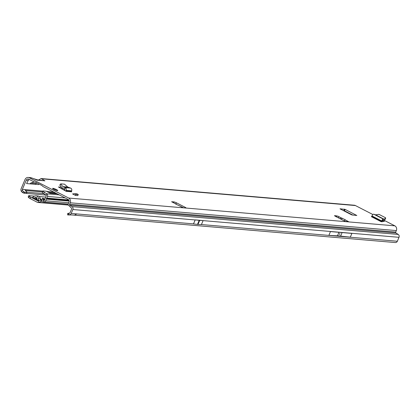 <?xml version="1.0" encoding="UTF-8"?>
<svg xmlns="http://www.w3.org/2000/svg" width="420" height="420" viewBox="0 0 420 420"><rect width="100%" height="100%" fill="white"/><g stroke="black" fill="none" stroke-linecap="round" stroke-linejoin="round"><path stroke-width="0.63" d="M346.138 221.618L347.419 221.03L348.978 221.891L346.721 221.739A2.047 0.32 -157.1 0 1 344.143 220.815L335.517 216.374A2.047 0.32 -157.1 0 1 334.567 215.66A2.047 0.32 -157.1 0 1 334.808 215.607L338.525 216.368L339.124 216.809L338.126 217.718M56.459 189.593A2.788 0.436 22.9 0 0 52.621 188.402A2.788 0.436 22.9 0 0 53.918 189.378A2.788 0.436 22.9 0 0 57.755 190.57A2.788 0.436 22.9 0 0 56.459 189.593M198.287 222.6L198.817 222.416L198.697 221.949L198.471 222.159L197.526 224.396A2.047 0.32 -157.1 0 1 197.484 224.396L193.484 223.928L195.19 219.891L203.112 220.568L201.406 224.606L197.978 224.438A2.047 0.32 -157.1 0 1 197.935 224.432L197.526 224.396M339.507 233.998L339.549 234.486L339.838 233.578M339.549 234.486L339.938 233.557M384.248 221.487L383.166 220.631M384.353 221.24L382.011 221.75A2.047 0.877 117.2 0 0 382.237 221.288L383.35 219.161A2.047 0.877 117.2 0 0 381.654 220.946L381.108 221.671L382.011 221.75M75.448 195.41L77.779 195.61L78.246 194.492L75.92 194.297L75.448 195.41L72.587 193.94L74.765 193.704L75.92 194.297M61.551 187.241L58.469 186.995L66.224 191.347A0.509 0.457 -85.1 0 1 66.008 190.669L66.129 190.386A2.047 1.822 94.9 0 0 65.315 187.703L64.722 189.1L61.987 187.766L59.908 185.257L60.701 183.95M175.744 204.094L179.755 205.978M175.675 203.852L171.623 201.747L173.885 201.894A2.047 0.32 -157.1 0 1 176.458 202.818L185.084 207.26A2.047 0.32 -157.1 0 1 186.034 207.979A2.047 0.32 -157.1 0 1 185.792 208.026L183.682 207.847L179.545 205.837M344.384 220.936L345.188 219.691L341.413 217.975L339.959 218.663M37.611 179.881L44.919 180.847L41.102 178.542L354.344 205.233A3.581 3.187 -85.1 0 1 355.415 205.548L372.907 214.552M384.074 220.295L394.847 225.839A3.581 3.187 -85.1 0 1 396.344 230.58L395.714 232.071L69.584 204.278A0.714 0.635 -85.1 0 0 69.83 205.196L395.966 232.99A0.714 0.635 94.9 0 1 395.714 232.071M37.233 180.196L39.023 180.348L33.432 178.579L37.233 180.196M21.221 191.242L22.47 190.523L23.704 191.798L25.237 192.35L23.819 193.148L22.418 192.502L21.221 191.242L21 190.291A2.252 2 -85.1 0 1 21.131 188.753L25.032 179.529A3.581 3.187 94.9 0 1 28.208 177.445L30.686 177.655L33.432 178.579M69.584 204.278L70.214 202.787A3.581 3.187 94.9 0 0 68.712 198.051L29.279 177.755A3.581 3.187 94.9 0 0 28.208 177.445M340.058 208.787L345.082 209.391L356.822 215.492L351.74 214.898L340.032 208.856M64.748 190.108L61.304 188.669M343.193 210.504L344.495 210.788L353.036 215.187M69.741 213.119L68.04 213.344L69.447 213.234A0.714 0.635 94.9 0 0 69.977 212.819L71.636 208.892A0.714 0.635 94.9 0 0 71.699 208.583L71.689 208.451A0.714 0.635 94.9 0 0 71.594 208.194L68.177 204.944A2.252 2 -85.1 0 1 68.35 203.642L68.98 202.151A2.047 1.822 94.9 0 0 68.124 199.442L43.176 186.606A2.557 2.273 94.9 0 1 42.399 185.939L42.305 185.808A1.024 0.908 -85.1 0 0 41.995 185.54L35.422 182.159A1.024 0.908 -85.1 0 0 35.038 182.07L34.881 182.07A2.557 2.273 94.9 0 1 34.503 182.038A2.557 2.273 94.9 0 1 33.92 181.839L28.691 179.151A2.047 1.822 94.9 0 0 26.261 180.164L28.271 180.338L26.575 183.566L29.862 183.845L30.833 183.02L34.23 181.97M34.708 182.065L35.548 182.228M179.287 205.732L181.503 206.887L181.65 207.491M43.586 193.609L27.169 192.213L25.321 190.475L25.163 189.63L22.365 189.389L26.261 180.164M350.002 213.623L349.87 213.938M37.154 183.052L36.041 183.466L35.291 184.306L38.572 184.59L38.792 183.897M203.112 220.568L199.684 220.395A2.047 0.32 -157.1 0 1 199.642 220.395L199.232 220.358A2.047 0.32 -157.1 0 1 199.19 220.353L195.19 219.891M350.327 237.132L328.897 235.305A289.012 45.402 22.9 0 0 337.481 235.798A49.613 7.791 -157.1 0 1 340.62 236.066A289.012 45.402 22.9 0 0 350.327 237.132L351.902 233.41L330.467 231.583L328.897 235.305M68.786 213.308L68.801 214.841L67.935 214.951L71.82 214.951L395.341 242.555A2.252 2 -85.1 0 0 397.341 241.243L399 237.316A2.252 2 -85.1 0 0 398.213 234.428L395.966 232.99M25.237 192.35L27.169 192.213L26.282 193.394L23.819 193.148M45.964 195.074L26.282 193.394M41.102 178.542L38.672 179.975M22.47 190.523L22.323 189.877A0.714 0.635 94.9 0 1 22.365 189.389M28.271 180.338L29.227 179.424M68.801 214.841L69.552 214.762A2.252 2 -85.1 0 0 71.206 213.454L72.865 209.522A2.252 2 94.9 0 0 72.077 206.635L69.83 205.196M71.206 213.454L76.797 213.927L74.45 215.177M30.833 183.02L35.899 183.524M22.418 192.502L23.704 191.798M35.443 182.17L34.881 182.07M35.338 182.123L35.038 182.07M68.04 213.344L67.94 214.867M347.104 221.771L347.419 221.03L345.135 219.87M341.36 219.382L342.269 218.211M344.269 220.878L345.188 219.691M60.769 183.866L64.486 184.18L67.757 187.047L70.812 188.171A2.047 1.822 94.9 0 1 71.626 190.853L71.505 191.137A0.509 0.457 -85.1 0 0 71.72 191.814L66.224 191.347M64.633 190.528A2.047 1.822 94.9 0 1 64.775 190.034L64.895 189.751A0.509 0.457 -85.1 0 0 64.722 189.1M59.871 185L60.806 184.123L62.885 186.632L65.315 187.703M64.643 189.058L65.231 187.661M78.246 194.492L77.096 193.898L74.765 193.704M383.35 219.161L384.179 219.261L385.644 218.027L385.471 217.718L378.913 214.347L375.596 214.841L373.653 214.174A2.047 0.877 117.2 0 0 371.963 215.959L371.417 216.683L381.108 221.671M383.387 219.161L382.798 220.558L383.754 220.568L385.219 219.329L385.471 217.718M53.387 188.591L53.093 188.685M53.093 188.633L53.382 188.449L52.773 188.459A2.63 0.415 22.9 0 0 52.773 188.543L53.403 189.058A2.63 0.415 22.9 0 0 53.991 189.383A2.63 0.415 22.9 0 0 54.695 189.719L56.217 190.312A2.63 0.415 22.9 0 0 56.605 190.433L57.503 190.57A2.63 0.415 22.9 0 0 57.493 190.291L57.551 190.349M44.651 199.61A2.047 0.32 -157.1 0 1 43.04 198.928A2.047 0.32 -157.1 0 1 42.089 198.209A2.047 0.32 -157.1 0 1 44.877 199.07M32.666 197.284L33.437 197.825A10.227 1.607 -157.1 0 1 34.666 198.524A2.047 0.32 22.9 0 0 34.976 198.691A9.513 1.496 22.9 0 0 35.427 198.928A9.513 1.496 22.9 0 0 35.899 199.169A2.047 0.32 22.9 0 0 36.267 199.348A10.227 1.607 -157.1 0 1 37.79 200.067L38.887 200.634M69.085 200.692L46.31 198.755A0.304 0.273 94.9 0 1 46.368 199.101L45.659 200.776A2.047 1.822 94.9 0 1 43.528 201.91L41.417 201.296A0.509 0.457 -85.1 0 0 41.144 201.316L38.708 202.335A2.047 1.822 94.9 0 1 37.312 202.283L30.172 198.608L30.765 197.211A3.071 0.483 22.9 0 1 29.432 196.35L28.76 195.626L34.498 196.119M45.722 197.075L39.165 196.513M30.172 198.608A3.071 0.483 22.9 0 1 28.838 197.741L28.171 197.022L28.76 195.626M40.288 198.791L42.021 199.799M41.874 199.789L40.299 198.859M37.06 198.797A2.047 0.32 22.9 0 0 36.871 198.707A10.227 1.607 -157.1 0 1 35.962 198.287M57.199 193.825L50.017 193.21L46.274 191.216L42.982 190.932L42.299 192.449A3.071 0.572 -153.4 0 0 43.659 193.657L46.074 195.143A0.509 0.457 94.9 0 1 46.258 195.799L44.426 200.141A0.509 0.457 94.9 0 1 43.895 200.424L41.785 199.815A2.047 1.822 -85.1 0 0 40.693 199.878L38.252 200.897A0.509 0.457 94.9 0 1 37.905 200.886L30.765 197.211M43.659 193.657L44.331 192.308L46.746 193.793A2.047 1.822 94.9 0 1 47.492 196.434L46.783 198.109A0.304 0.273 94.9 0 1 46.51 198.287L46.31 198.755M68.885 200.193L46.515 198.287L68.885 200.193M37.207 199.784L37.023 198.571A1.533 1.365 -85.1 0 0 35.007 197.531L34.046 198.161M32.35 197.258A0.509 0.457 -85.1 0 0 32.771 197.232L34.34 196.208A3.071 2.73 94.9 0 1 35.936 195.799L37.8 195.956A3.071 2.73 94.9 0 1 40.236 198.445L40.467 199.972M35.936 195.799A3.071 2.73 94.9 0 1 38.372 198.282L38.672 200.272A0.509 0.457 -85.1 0 0 38.902 200.629M36.692 197.809L35.301 198.713A2.047 1.822 94.9 0 1 35.165 198.797M44.331 192.308A3.071 0.572 -153.4 0 1 42.971 191.1L42.982 190.932M185.792 208.026L346.721 221.739M341.413 217.975L339.124 216.809M348.831 221.923L394.847 225.839M355.415 205.548L41.895 178.826M43.129 180.695L39.023 180.348M32.041 177.986L29.279 177.755M68.712 198.051L183.682 207.847M25.321 190.475L42.478 191.94M48.594 192.46L55.734 193.069M53.791 192.066L46.956 191.483M42.877 191.137L25.163 189.63M35.291 184.306L29.862 183.845M199.642 220.395L198.881 222.191M198.697 222.637L197.935 224.432M199.684 220.395L197.978 224.438M199.232 220.358L198.471 222.159M199.19 220.353L197.484 224.396M203.086 220.621L399 237.316M201.427 224.548L397.341 241.243M340.62 236.066L342.095 232.575M337.481 235.798L338.956 232.307M70.214 202.787L396.344 230.58M72.077 206.635L398.213 234.428M72.865 209.522L195.169 219.949M76.797 213.927L193.51 223.876M336.919 215.791L336.462 216.862M185.084 207.26L184.795 207.942M176.458 202.818L175.886 204.172M173.885 201.894L173.539 202.713M344.442 209.16L343.849 210.556M345.082 209.391L344.495 210.788M71.505 191.137L66.008 190.669M71.626 190.853L66.129 190.386M70.57 188.071L65.116 187.603M67.935 187.157L63.026 186.737M67.757 187.047L62.885 186.632M61.572 188.69L61.971 187.745M62.438 188.134L62.123 188.874M381.538 221.225L371.842 216.237M381.654 220.946L371.963 215.959M383.429 219.161L373.81 214.21M384.111 219.292L375.454 214.835M384.179 219.261L375.596 214.841M54.873 189L55.535 189.236L54.873 189M53.356 189.068L53.02 188.853M52.826 191.572A4.158 0.651 -157.1 0 1 52.432 191.373M56.826 189.966L56.574 189.688A2.63 0.415 22.9 0 0 56.185 189.488L55.524 189.236M54.684 188.874L54.658 188.832A2.63 0.415 22.9 0 0 53.382 188.449L53.298 188.459M57.351 190.496L56.905 190.543M56.585 189.693L55.535 189.236M52.679 188.465L53.508 188.685M38.252 200.897L38.708 202.335L68.166 204.845M41.612 201.353L41.144 201.316L40.693 199.878M38.215 200.912L37.905 200.886M69.148 201.043L46.368 199.101M45.659 200.776L68.728 202.739M65.21 197.946L47.492 196.434M68.749 199.983L46.783 198.109M44.053 200.44L43.528 201.91M41.417 201.296L41.785 199.815L44.468 200.041M36.561 197.662L35.007 197.531M40.236 198.445L38.372 198.282M39.575 200.345L38.672 200.272M35.301 198.713L34.96 198.686M36.545 199.474L36.871 198.707M36.918 199.647L37.117 199.18M28.838 197.741L29.432 196.35M46.074 195.143L46.746 193.793L59.204 194.854M42.299 192.449L42.971 191.1M175.702 203.837L173.623 202.75M34.503 182.038L35.422 182.201M67.678 214.94L67.72 213.418M59.808 185.021L60.706 183.881M385.681 217.98L385.256 219.282M53.214 191.772L51.597 190.937M54.652 188.827L53.272 188.465M68.219 204.047L43.843 201.968M68.282 205.044L37.926 202.456M44.483 200.009L41.47 199.752"/></g></svg>
